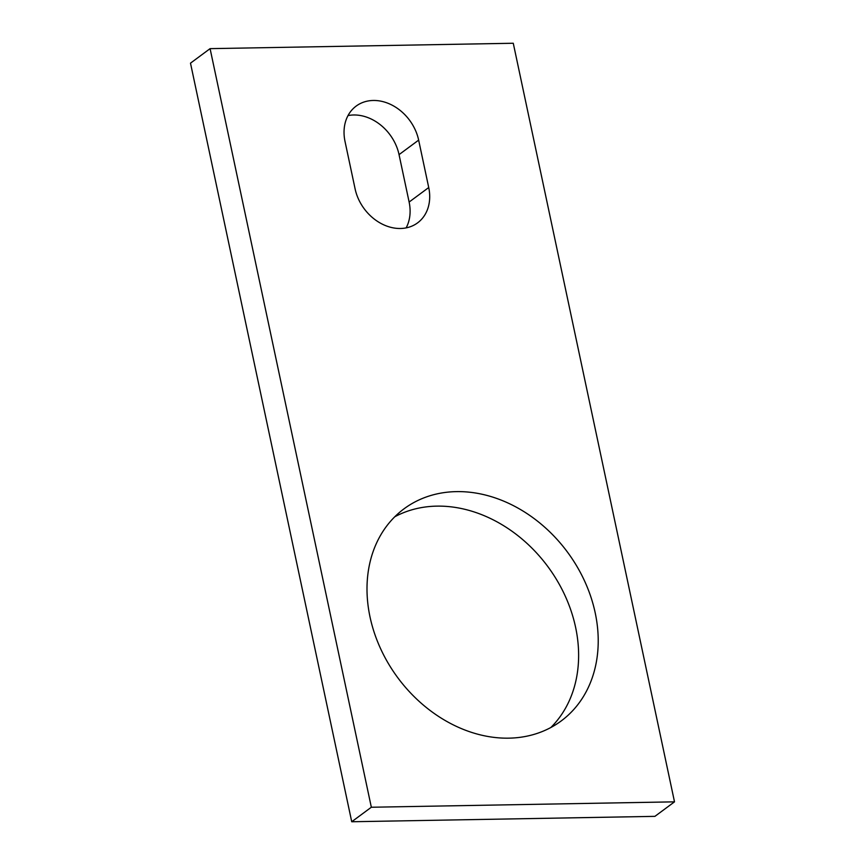 <?xml version="1.0" encoding="UTF-8"?>
<svg xmlns="http://www.w3.org/2000/svg" width="865" height="865" viewBox="0 0 865 865"><rect width="100%" height="100%" fill="white"/><g stroke="black" fill="none" stroke-linecap="round" stroke-linejoin="round"><path stroke-width="1.3" d="M400.473 228.49A43.153 34.514 53.5 0 0 417.59 222.867A43.153 34.514 53.5 0 0 428.726 187.532L418.649 140.119A43.153 34.514 53.5 0 0 373.269 100.47A43.153 34.514 53.5 0 0 356.153 106.092A43.153 34.514 53.5 0 0 345.016 141.428L355.093 188.84A43.153 34.514 53.5 0 0 400.473 228.49M348.011 115.586A43.153 34.514 53.5 0 1 353.666 114.98A43.153 34.514 53.5 0 1 399.046 154.63L409.123 202.042A43.153 34.514 -126.5 0 1 406.139 227.884M550.843 727.519A131.999 105.562 53.5 0 0 561.839 589.065A131.999 105.562 53.5 0 0 436.814 506.133A131.999 105.562 53.5 0 0 394.786 516.773M456.406 491.623A131.999 105.562 53.5 0 0 404.052 508.804A131.999 105.562 53.5 0 0 380.481 648.426A131.999 105.562 53.5 0 0 508.815 738.159A131.999 105.562 53.5 0 0 561.158 720.977A131.999 105.562 53.5 0 0 584.74 581.356A131.999 105.562 53.5 0 0 456.406 491.623M513.269 43.25L210.087 48.645L371.334 807.24L674.505 801.844L513.269 43.25M210.087 48.645L190.495 63.156L351.731 821.75L654.913 816.355L674.505 801.844M371.334 807.24L351.731 821.75M409.123 202.042L428.726 187.532M399.046 154.63L418.649 140.119"/></g></svg>
